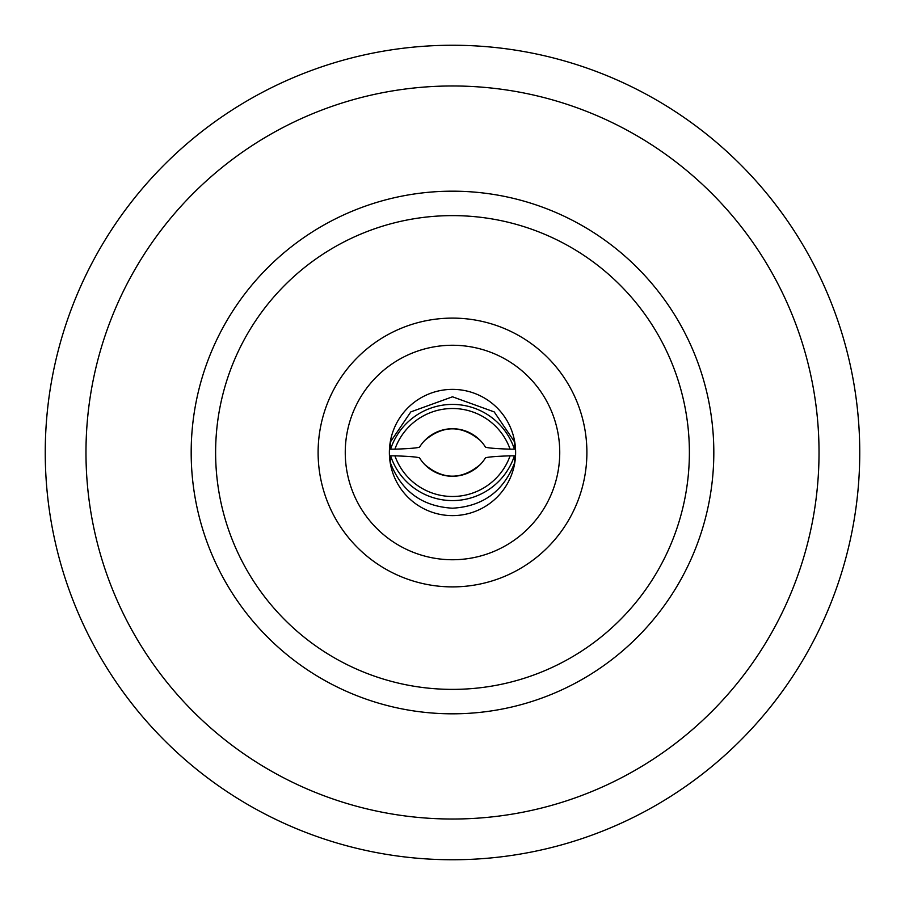 <?xml version="1.0" encoding="UTF-8"?>
<svg xmlns="http://www.w3.org/2000/svg" width="905" height="905" viewBox="0 0 905 905"><rect width="100%" height="100%" fill="white"/><g stroke="black" fill="none" stroke-linecap="round" stroke-linejoin="round"><path stroke-width="1.36" d="M510.092 455.826C495.205 456.346 486.981 457.059 485.397 457.964A38.689 38.643 180 0 1 419.603 457.964C418.031 457.059 409.795 456.346 394.908 455.826L390.598 455.826A65.16 65.081 -0 0 0 514.402 455.826L510.092 455.826A61.088 61.008 180 0 1 394.908 455.826M390.598 455.826L390.598 463.337C401.707 491.483 422.33 506.438 452.5 508.203C482.67 506.438 503.293 491.483 514.402 463.337L514.402 455.826M389.376 452.5A63.124 63.124 0 0 0 452.5 515.624A63.124 63.124 0 0 0 515.624 452.5A63.124 63.124 0 0 0 452.5 389.376A63.124 63.124 0 0 0 389.376 452.5M318.108 452.5A134.393 134.393 0 0 1 452.5 318.108A134.393 134.393 0 0 1 586.893 452.5A134.393 134.393 0 0 1 452.5 586.893A134.393 134.393 0 0 1 318.108 452.5M559.743 452.5A107.243 107.243 0 0 0 452.5 345.257A107.243 107.243 0 0 0 345.257 452.5A107.243 107.243 0 0 0 452.5 559.743A107.243 107.243 0 0 0 559.743 452.5M819.025 452.5A366.525 366.525 0 0 0 452.5 85.975A366.525 366.525 0 0 0 85.975 452.5A366.525 366.525 0 0 0 452.5 819.025A366.525 366.525 0 0 0 819.025 452.5M45.25 452.5A407.25 407.25 0 0 1 452.5 45.25A407.25 407.25 0 0 1 859.75 452.5A407.25 407.25 0 0 1 452.5 859.75A407.25 407.25 0 0 1 45.25 452.5M191.181 452.5A261.319 261.319 0 0 0 452.5 713.819A261.319 261.319 0 0 0 713.819 452.5A261.319 261.319 0 0 0 452.5 191.181A261.319 261.319 0 0 0 191.181 452.5M215.616 452.5A236.884 236.884 0 0 0 452.5 689.384A236.884 236.884 0 0 0 689.384 452.5A236.884 236.884 0 0 0 452.5 215.616A236.884 236.884 0 0 0 215.616 452.5M390.598 449.174L390.598 441.663L410.802 411.911L452.5 396.797L494.198 411.911L514.402 441.663L514.402 449.174L510.092 449.174C495.205 448.654 486.981 447.941 485.397 447.036A38.689 38.643 180 0 0 419.603 447.036C418.031 447.941 409.795 448.654 394.908 449.174L390.598 449.174A65.16 65.081 0 0 1 514.402 449.174M394.908 449.174A61.088 61.008 0 0 1 510.092 449.174M480.193 464.604C461.641 480.012 443.179 480.012 424.807 464.604M480.193 440.396C461.641 424.988 443.179 424.988 424.807 440.396"/></g></svg>
